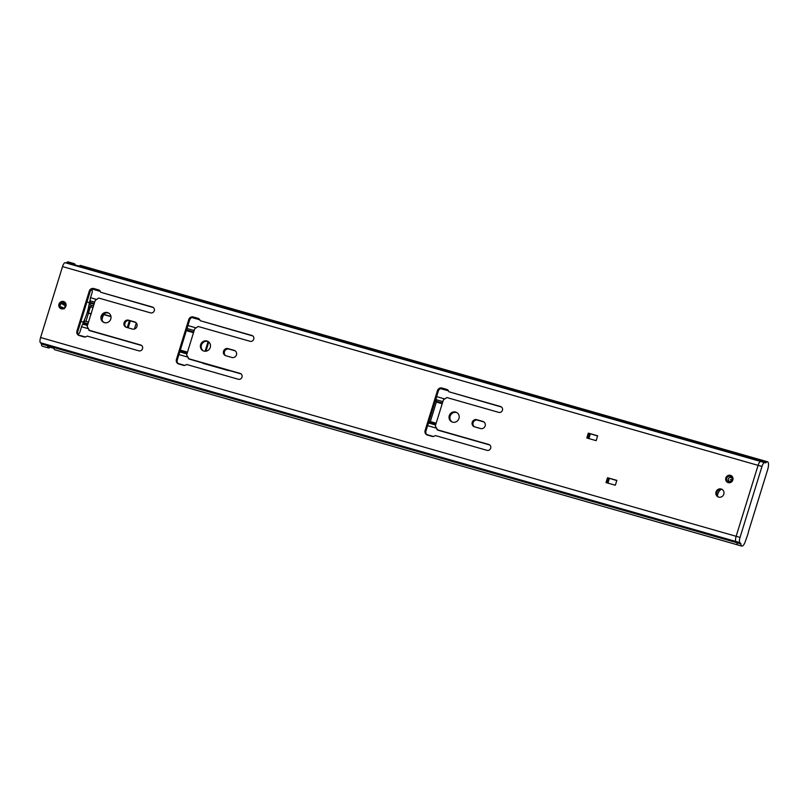 <?xml version="1.0" encoding="UTF-8"?>
<svg xmlns="http://www.w3.org/2000/svg" width="808" height="808" viewBox="0 0 808 808"><rect width="100%" height="100%" fill="white"/><g stroke="black" fill="none" stroke-linecap="round" stroke-linejoin="round"><path stroke-width="1.21" d="M452.046 421.948A5.272 5 118.6 0 1 457.065 412.726M455.682 412.07A5.272 5 118.6 0 1 458.762 418.999A5.272 5 118.6 0 1 451.601 421.736A5.272 5 118.6 0 1 455.682 412.07M203.353 350.874A5.272 5 118.6 0 1 208.373 341.653M206.989 341.006A5.272 5 118.6 0 1 210.07 347.925A5.272 5 118.6 0 1 202.919 350.662A5.272 5 118.6 0 1 206.989 341.006M103.878 322.442A5.272 5 118.6 0 1 108.898 313.221M107.514 312.575A5.272 5 118.6 0 1 110.595 319.493A5.272 5 118.6 0 1 103.444 322.23A5.272 5 118.6 0 1 107.514 312.575M730.482 475.336A3.828 3.626 118.6 0 1 732.705 480.356A3.828 3.626 118.6 0 1 727.513 482.346A3.828 3.626 118.6 0 1 730.482 475.336M718.322 497.001A4.252 4.03 118.6 0 1 722.362 489.587M721.17 489.002A4.252 4.03 118.6 0 1 723.645 494.587A4.252 4.03 118.6 0 1 717.878 496.789A4.252 4.03 118.6 0 1 721.17 489.002M61.055 308.727A3.828 3.626 118.6 0 1 64.68 302.071M63.569 301.515A3.828 3.626 118.6 0 1 65.802 306.535A3.828 3.626 118.6 0 1 60.61 308.525A3.828 3.626 118.6 0 1 63.569 301.515M474.316 426.745A3.747 3.545 118.6 0 1 477.619 420.15L483.679 421.887A3.747 3.545 118.6 0 1 483.921 421.958M436.916 429.664L488.789 444.481A3.06 2.899 118.6 0 1 490.577 448.501A3.06 2.899 118.6 0 1 486.982 450.329L435.371 435.573L434.34 436.158A2.889 2.737 118.6 0 1 432.229 436.431L427.422 435.058A3.747 3.545 118.6 0 1 425.109 430.512L437.451 390.628A3.747 3.545 118.6 0 1 441.976 388.042L446.784 389.416A2.889 2.737 118.6 0 1 448.4 390.749L448.925 391.779L500.546 406.535A3.06 2.899 118.6 0 1 502.324 410.555A3.06 2.899 118.6 0 1 498.738 412.373L446.864 397.546L443.925 399.495A1.697 1.616 -61.4 0 0 443.208 400.455L435.512 425.311A1.697 1.616 -61.4 0 0 435.573 426.483L437.774 430.129L489.648 444.956A3.06 2.899 118.6 0 1 489.759 444.986M448.925 391.779L501.404 407A3.06 2.899 118.6 0 1 501.516 407.03M427.18 434.977A3.747 3.545 118.6 0 1 425.968 430.977L438.31 391.102A3.747 3.545 118.6 0 1 442.834 388.507L447.642 389.88A2.889 2.737 118.6 0 1 447.713 389.9M225.624 355.671A3.747 3.545 118.6 0 1 228.927 349.086L234.987 350.813A3.747 3.545 118.6 0 1 235.229 350.894M188.234 358.59L240.107 373.417A3.06 2.899 118.6 0 1 241.885 377.437A3.06 2.899 118.6 0 1 238.299 379.255L186.678 364.499L185.648 365.085A2.889 2.737 118.6 0 1 183.537 365.357L178.73 363.984A3.747 3.545 118.6 0 1 176.417 359.439L188.759 319.564A3.747 3.545 118.6 0 1 193.284 316.968L198.091 318.342A2.889 2.737 118.6 0 1 199.707 319.675L200.233 320.705L251.854 335.461A3.06 2.899 118.6 0 1 253.631 339.481A3.06 2.899 118.6 0 1 250.046 341.299L198.172 326.472L195.233 328.422A1.697 1.616 -61.4 0 0 194.516 329.381L186.83 354.237A1.697 1.616 -61.4 0 0 186.88 355.419L189.092 359.055L240.966 373.882A3.06 2.899 118.6 0 1 241.067 373.912M200.233 320.705L252.712 335.926A3.06 2.899 118.6 0 1 252.823 335.966M178.497 363.913A3.747 3.545 118.6 0 1 177.275 359.913L189.617 320.029A3.747 3.545 118.6 0 1 194.142 317.433L198.95 318.806A2.889 2.737 118.6 0 1 199.031 318.837M126.149 327.24A3.747 3.545 118.6 0 1 129.452 320.655L135.512 322.382A3.747 3.545 118.6 0 1 135.754 322.463M88.749 330.159L140.622 344.986A3.06 2.899 118.6 0 1 142.41 349.006A3.06 2.899 118.6 0 1 138.814 350.824L87.203 336.077L86.173 336.663A2.889 2.737 118.6 0 1 84.062 336.936L79.255 335.562A3.747 3.545 118.6 0 1 76.942 331.017L89.284 291.132A3.747 3.545 118.6 0 1 93.809 288.537L98.616 289.91A2.889 2.737 118.6 0 1 100.232 291.254L100.758 292.284L152.379 307.03A3.06 2.899 118.6 0 1 154.156 311.05A3.06 2.899 118.6 0 1 150.571 312.868L98.697 298.051L95.758 300A1.697 1.616 -61.4 0 0 95.041 300.95L87.345 325.806A1.697 1.616 -61.4 0 0 87.405 326.988L89.617 330.634L141.481 345.45A3.06 2.899 118.6 0 1 141.592 345.491M100.758 292.284L153.237 307.505A3.06 2.899 118.6 0 1 153.348 307.535M79.012 335.482A3.747 3.545 118.6 0 1 77.8 331.482L90.142 291.597A3.747 3.545 118.6 0 1 94.667 289.011L99.475 290.385A2.889 2.737 118.6 0 1 99.546 290.405M607.04 482.871L608.525 478.053L616.777 480.578M587.85 438.279L589.335 433.472L597.587 435.987M762.409 461.216A7.232 2.262 105.9 0 0 762.106 461.53A1.697 0.535 -74.1 0 1 761.752 461.732L761.661 461.711M763.611 460.661L80.547 265.458A7.232 2.262 105.9 0 0 79.174 266.105L72.952 264.327A7.232 2.262 -74.1 0 1 74.336 263.681L68.114 261.903A7.232 2.262 105.9 0 0 66.559 262.762A1.697 0.535 -74.1 0 1 66.195 262.964L65.155 262.721A4.767 1.485 105.9 0 0 62.539 266.589L758.096 465.358L736.139 536.3L758.096 465.358A4.767 1.485 -74.1 0 1 760.712 461.499L761.752 461.732A1.697 0.535 105.9 0 0 762.106 461.53A7.232 2.262 -74.1 0 1 763.671 460.681L767.56 461.792A7.232 2.262 -74.1 0 1 767.6 469.852L748.481 531.624A8.938 2.788 -74.1 0 1 747.703 534.734L744.855 542.774A7.232 2.262 -74.1 0 1 741.795 546.097A7.232 2.262 -74.1 0 1 741.643 546.036A7.232 2.262 -74.1 0 1 740.855 543.875L736.967 542.764A7.232 2.262 105.9 0 0 737.007 543.269M736.734 542.219L736.815 542.289A1.697 0.535 -74.1 0 1 736.967 542.764A1.697 0.535 105.9 0 0 736.815 542.289L735.957 541.491A4.767 1.485 -74.1 0 1 736.139 536.3L40.582 337.522A4.767 1.485 105.9 0 0 40.4 342.713L41.259 343.511A1.697 0.535 -74.1 0 1 41.41 343.986A7.232 2.262 105.9 0 0 42.349 346.208L48.571 347.975A7.232 2.262 -74.1 0 1 47.652 346.076L53.863 347.854A7.232 2.262 105.9 0 0 54.782 349.753L737.835 544.956M62.539 266.589L40.582 337.522M74.336 263.681A7.232 2.262 -74.1 0 1 75.195 265.135M49.833 346.592A2.727 0.848 105.9 0 0 49.995 347.288L53.924 348.278M49.995 347.288A7.232 2.262 -74.1 0 1 48.571 347.975M588.325 433.118L597.647 435.785L596.142 440.653L586.82 437.986L588.325 433.118L589.335 433.472M607.515 477.71L616.837 480.376L615.332 485.234L606 482.568L607.515 477.71L608.525 478.053M480.609 428.553L474.549 426.826A3.747 3.545 118.6 0 1 472.367 421.907A3.747 3.545 118.6 0 1 476.76 419.685L482.82 421.412A3.747 3.545 118.6 0 1 485.002 426.331A3.747 3.545 118.6 0 1 480.609 428.553M231.926 357.479L225.856 355.752A3.747 3.545 118.6 0 1 223.675 350.834A3.747 3.545 118.6 0 1 228.068 348.612L234.128 350.349A3.747 3.545 118.6 0 1 236.31 355.257A3.747 3.545 118.6 0 1 231.926 357.479M132.441 329.058L126.381 327.321A3.747 3.545 118.6 0 1 124.2 322.412A3.747 3.545 118.6 0 1 128.593 320.19L134.653 321.917A3.747 3.545 118.6 0 1 136.835 326.826A3.747 3.545 118.6 0 1 132.441 329.058M589.961 433.805L588.87 438.572L590.345 433.916M721.17 489.325A8.504 8.06 -61.4 0 0 717.464 496.132M738.068 545.006A7.232 2.262 -74.1 0 1 737.906 544.986A7.232 2.262 -74.1 0 1 737.765 544.925A7.232 2.262 -74.1 0 1 736.967 542.764L41.41 343.986M607.939 483.123L609.384 478.467M40.4 342.713L739.845 542.602A4.767 1.485 -74.1 0 1 740.027 537.411L736.139 536.3M739.845 542.602L740.704 543.4A1.697 0.535 -74.1 0 1 740.855 543.875M66.559 262.762L765.994 462.641A7.232 2.262 -74.1 0 1 767.56 461.792M765.994 462.641A1.697 0.535 -74.1 0 1 765.641 462.843L760.712 461.499M758.096 465.358L761.984 466.469A4.767 1.485 -74.1 0 1 764.6 462.61M761.984 466.469L740.027 537.411M127.25 327.573L129.199 321.291A3.828 3.626 118.6 0 1 129.452 320.655L128.593 320.19M136.279 322.958A3.828 3.626 118.6 0 1 136.188 323.291L134.411 329.038M104.101 314.474L110.938 316.423M103.666 322.291L105.484 322.806M103.889 314.746A3.828 3.626 118.6 0 1 104.777 314.888L110.979 316.655M129.199 321.291L130.058 321.756A3.828 3.626 118.6 0 1 130.421 320.928M130.058 321.756L128.179 327.836M94.021 304.252L90.284 303.182L90.132 300.798A3.404 1.06 -74.1 0 1 90.526 297.728L92.082 292.698A4.343 4.111 -61.4 0 0 91.819 289.426M229.442 370.589A3.404 3.222 118.6 0 1 228.129 370.498L203.262 363.398A3.404 3.222 118.6 0 1 202.111 362.782M88.496 322.089L84.759 321.029L82.891 324.2A3.404 1.06 105.9 0 0 81.547 326.745L79.982 331.785A4.343 4.111 118.6 0 1 78.033 334.31M442.188 403.748L436.35 402.081L430.331 421.544L428.957 423.099A3.404 1.06 105.9 0 0 428.2 424.18L427.917 424.665M436.35 402.081L436.199 399.697A3.404 1.06 -74.1 0 1 436.229 398.223L436.29 397.637M205.939 351.187L208.797 341.976M90.284 303.182L89.789 304.808L93.465 306.04M102.121 320.221A8.676 8.221 118.6 0 1 105.414 313.13M205.091 351.238L208.09 341.542M89.789 304.808L93.516 305.868M65.6 304.636L63.539 303.818L65.236 303.111L65.7 304.172L64.297 308.707M90.799 306.949L91.274 305.414M63.539 303.818L62.67 304.293L64.529 305.313L65.397 304.838M63.276 302.697L63.105 301.869M63.085 304.525L60.661 303M59.63 305.636A23.533 22.301 118.6 0 1 60.398 303.454M64.145 308.878L63.691 308.02L61.822 307L63.721 308.646M88.516 322.028L86.234 321.443M91.031 313.918L88.476 313.191L85.961 321.301M82.598 324.523L83.335 322.119A21.079 6.585 105.9 0 0 89.365 302.657L90.092 300.293M87.466 312.646L89.375 306.484L90.395 306.828L88.486 312.999L87.466 312.646L88.203 313.039M90.395 306.828L92.991 307.575M91.294 313.918L88.91 313.211M88.486 312.999L91.082 313.736M89.365 302.657L86.941 301.96M83.335 322.119L80.911 321.422M59.994 307.444L60.267 306.565L61.721 307.353M59.408 307.04L60.267 306.565M61.115 303.848L61.57 302.404L63.014 303.192M62.67 304.293L64.085 301.899M62.58 308.939L62.287 307.858M61.469 308.858L61.822 307M765.641 462.843L66.195 262.964M740.704 543.4L41.259 343.511M760.702 461.499L65.155 262.721M140.622 344.986L141.481 345.45M152.379 307.03L153.237 307.505M98.616 289.91L99.475 290.385M93.809 288.537L94.667 289.011M89.284 291.132L90.142 291.597M76.942 331.017L77.8 331.482M134.653 321.917L135.512 322.382M240.107 373.417L240.966 373.882M251.854 335.461L252.712 335.926M198.091 318.342L198.95 318.806M193.284 316.968L194.142 317.433M188.759 319.564L189.617 320.029M176.417 359.439L177.275 359.913M228.068 348.612L228.927 349.086M234.128 350.349L234.987 350.813M488.789 444.481L489.648 444.956M500.546 406.535L501.404 407M446.784 389.416L447.642 389.88M441.976 388.042L442.834 388.507M437.451 390.628L438.31 391.102M425.109 430.512L425.968 430.977M476.76 419.685L477.619 420.15M482.82 421.412L483.679 421.887M48.47 345.39L48.086 346.097L53.833 347.733L47.894 346.218M50.237 347.228A2.555 0.798 -74.1 0 1 50.066 346.662M730.987 479.78L730.24 479.558L730.987 479.78M730.876 481.366A2.05 1.939 118.6 0 1 728.392 478.942A2.05 1.939 118.6 0 1 732.189 478.972M727.564 482.366A3.828 3.626 118.6 0 1 725.948 478.033A3.828 3.626 118.6 0 1 731.23 475.649M726.22 478.084A3.404 3.222 -61.4 0 0 728.321 482.214A3.404 3.222 -61.4 0 0 732.432 479.861A3.404 3.222 -61.4 0 0 730.331 475.72A3.404 3.222 -61.4 0 0 726.22 478.084M732.341 479.831A3.303 3.131 118.6 0 1 728.351 482.113A3.303 3.131 118.6 0 1 726.311 478.104A3.303 3.131 118.6 0 1 730.301 475.821A3.303 3.131 118.6 0 1 732.341 479.831M726.776 478.265A2.889 2.737 -61.4 0 0 730.614 481.538A2.889 2.737 -61.4 0 0 729.735 476.164A2.889 2.737 -61.4 0 0 726.776 478.265M59.762 306.777L60.802 303.404M104.081 314.504L104.777 314.888M444.733 398.96L436.603 396.637M448.46 390.87L440.592 388.618M199.768 319.796L191.91 317.554M100.293 291.365L92.435 289.123M196.041 327.886L187.911 325.563M96.566 299.455L90.526 297.728M436.259 428.119L427.614 425.644M187.577 357.045L178.922 354.581M88.102 328.624L81.547 326.745M433.482 436.482L426.705 434.542M184.79 365.408L178.012 363.469M85.315 336.976L78.538 335.047M435.613 424.998L428.957 423.099M435.956 423.887L429.997 422.18M436.169 423.21L430.331 421.544M442.855 401.606L436.199 399.697M442.41 403.02L436.451 401.313M186.921 353.924L179.76 351.884M87.446 325.503L82.891 324.2M187.476 352.147L180.315 350.096M88.001 323.715L84.264 322.644M187.264 352.813L180.103 350.773M87.789 324.392L83.921 323.281M194.162 330.533L187.002 328.482M94.688 302.101L90.132 300.798M193.496 332.684L186.335 330.634M193.728 331.947L186.567 329.906M94.253 303.525L90.385 302.414M64.085 303.283L65.7 304.161M62.963 308.878L62.438 308.595M737.906 544.986L741.795 546.097M727.614 482.396L725.927 478.023C727.059 475.538 728.846 474.75 731.27 475.67M732.179 478.659L730.614 481.538"/></g></svg>
